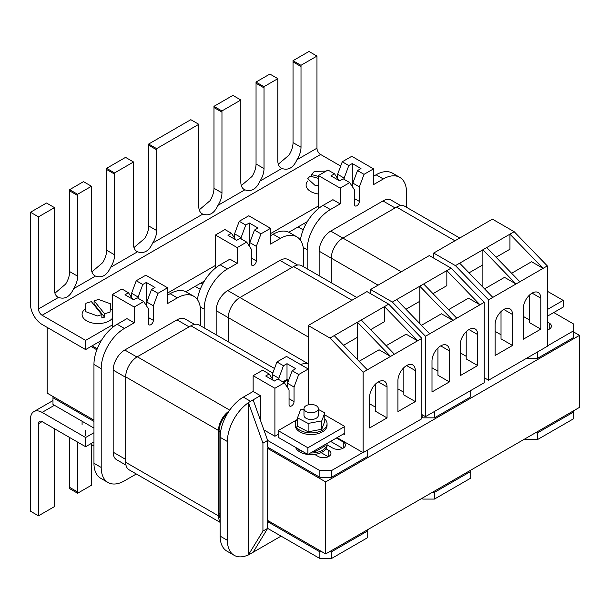 <?xml version="1.0" encoding="UTF-8"?>
<svg xmlns="http://www.w3.org/2000/svg" width="610" height="610" viewBox="0 0 610 610"><rect width="100%" height="100%" fill="white"/><g stroke="black" fill="none" stroke-linecap="round" stroke-linejoin="round"><path stroke-width="0.91" d="M91.05 443.6A7.183 4.148 -0 0 0 92.911 445.452A7.183 4.148 -0 0 0 93.955 445.956M85.53 308.69A15.898 9.18 -0 0 0 82.091 314.394A15.898 9.18 -0 0 0 86.742 320.89A15.898 9.18 -0 0 0 112.453 318.206M112.453 310.589A15.898 9.18 -0 0 0 110.639 308.843M101.847 314.6L91.378 301.63L85.903 303.292L85.339 311.535L97.417 315.942L101.847 314.6L101.847 317.947L104.569 317.124L104.569 313.776L94.093 300.806L94.093 304.154L93.551 304.321M104.569 313.776L110.067 312.106L110.639 303.864L98.553 299.457L94.093 300.806M85.339 435.479L85.339 430.5M104.569 317.124L94.093 304.154M318.42 194.003A15.898 9.18 180 0 1 310.764 191.555A15.898 9.18 180 0 1 306.106 185.066A15.898 9.18 180 0 1 307.722 181.033M318.42 178.364L310.063 176.115L307.722 178.692L315.355 185.669L318.42 185.6M311.496 176.503L311.496 174.551L314.371 171.387L326.114 171.12M311.496 174.551L318.42 176.412M133.979 247.553L144.669 238.457A16.409 9.478 120 0 0 148.71 225.952L148.71 145.233A16.409 9.478 120 0 0 148.665 144.036L156.64 148.642A16.409 9.478 -60 0 1 156.694 149.839L156.694 230.565A16.409 9.478 -60 0 1 152.645 243.062C149.046 251.076 144.006 253.981 137.532 251.793A16.409 9.478 -60 0 1 136.884 251.472A16.409 9.478 -60 0 1 133.483 243.962L133.483 163.244A16.409 9.478 -60 0 1 133.529 161.978L114.581 172.927A16.409 9.478 -60 0 1 114.627 174.125L114.627 254.843A16.409 9.478 -60 0 1 110.578 267.348C106.979 275.362 101.946 278.267 95.465 276.078A16.409 9.478 -60 0 1 94.817 275.758A16.409 9.478 -60 0 1 91.416 268.248L91.416 187.522A16.409 9.478 -60 0 1 91.469 186.263L77.592 194.277A16.409 9.478 -60 0 1 77.638 195.482L77.638 276.2A16.409 9.478 -60 0 1 73.596 288.705C69.997 296.712 64.957 299.624 58.476 297.428A16.409 9.478 -60 0 1 57.828 297.108A16.409 9.478 -60 0 1 54.435 289.597L54.435 208.879A16.409 9.478 -60 0 1 54.481 207.621L38.476 216.863L30.5 212.257L30.5 304.375A16.409 9.478 -120 0 0 42.105 324.467L85.621 349.591L85.621 340.38L42.105 315.256A5.132 2.958 60 0 1 38.476 308.98L38.476 216.863M199.249 209.87L209.939 200.774A16.409 9.478 120 0 0 213.98 188.269L213.98 107.551A16.409 9.478 120 0 0 213.935 106.353L221.91 110.959A16.409 9.478 -60 0 1 221.964 112.156L221.964 192.874A16.409 9.478 -60 0 1 217.915 205.379C214.316 213.393 209.276 216.298 202.802 214.11A16.409 9.478 -60 0 1 202.154 213.79A16.409 9.478 -60 0 1 198.753 206.279L198.753 125.553A16.409 9.478 -60 0 1 198.799 124.295L156.64 148.642M241.316 185.585L251.999 176.488A16.409 9.478 120 0 0 256.048 163.983L256.048 83.265A16.409 9.478 120 0 0 255.994 82.068L263.977 86.673A16.409 9.478 -60 0 1 264.023 87.87L264.023 168.589A16.409 9.478 -60 0 1 259.982 181.094C256.383 189.108 251.343 192.013 244.862 189.824A16.409 9.478 -60 0 1 244.213 189.504A16.409 9.478 -60 0 1 240.82 181.993L240.82 101.268A16.409 9.478 -60 0 1 240.866 100.009L221.91 110.959M278.297 164.227L288.988 155.138A16.409 9.478 120 0 0 293.036 142.633L293.036 61.915A16.409 9.478 120 0 0 292.983 60.71L300.959 65.316A16.409 9.478 -60 0 1 301.012 66.52L301.012 147.239A16.409 9.478 -60 0 1 296.963 159.744C293.364 167.75 288.332 170.663 281.85 168.467A16.409 9.478 -60 0 1 281.202 168.147A16.409 9.478 -60 0 1 277.802 160.636L277.802 79.918A16.409 9.478 -60 0 1 277.855 78.659L263.977 86.673M54.931 293.189L65.613 284.1A16.409 9.478 120 0 0 69.662 271.595L69.662 190.877A16.409 9.478 120 0 0 69.616 189.672L77.592 194.277M91.919 271.839L102.602 262.742A16.409 9.478 120 0 0 106.651 250.237L106.651 169.519A16.409 9.478 120 0 0 106.597 168.322L114.581 172.927M340.685 166.072L320.593 154.475A5.132 2.958 60 0 1 316.964 148.192L316.964 56.074L300.959 65.316M198.799 124.295L190.823 119.69L148.665 144.036M133.529 161.978L125.553 157.372L106.597 168.322M91.469 186.263L83.494 181.658L69.616 189.672M54.481 207.621L46.505 203.016L30.5 212.257M240.866 100.009L232.89 95.404L213.935 106.353M277.855 78.659L269.872 74.054L255.994 82.068M316.964 56.074L308.988 51.469L292.983 60.71M307.379 221.56L288.843 232.265M204.396 281.019L185.859 291.717M101.412 340.471L85.621 349.591M318.42 205.974L270.55 233.607M215.437 265.434L167.567 293.067M112.453 324.886L85.621 340.38M96.86 349.804L91.058 346.45M47.184 327.402L47.184 393.137L93.955 420.145M30.5 419.1A16.409 9.478 60 0 1 33.901 411.59A16.409 9.478 60 0 1 42.105 412.398L85.621 437.522L85.621 446.733L42.105 421.609A5.132 2.958 -120 0 0 39.543 421.358A5.132 2.958 -120 0 0 38.476 423.706L38.476 515.824L30.5 511.218L30.5 419.1M91.416 444.202L91.416 484.027A16.409 9.478 120 0 0 91.469 485.232L77.592 493.238A16.409 9.478 120 0 0 77.638 491.98L77.638 442.128M69.662 437.522L69.662 487.375A16.409 9.478 -60 0 1 69.616 488.633L77.592 493.238M54.435 428.731L54.435 505.377A16.409 9.478 120 0 0 54.481 506.582L38.476 515.824M93.955 432.711L85.621 437.522M93.955 441.922L85.621 446.733M316.232 405.703A7.183 4.148 -0 0 0 308.408 404.804A7.183 4.148 -0 0 0 303.978 408.639A7.183 4.148 -0 0 0 306.075 411.567A7.183 4.148 -0 0 0 313.898 412.467A7.183 4.148 -0 0 0 318.336 408.639A7.183 4.148 -0 0 0 316.232 405.703M303.978 408.639L303.978 415.334A7.183 4.148 -0 0 0 306.075 418.269A7.183 4.148 -0 0 0 313.898 419.161A7.183 4.148 -0 0 0 318.336 415.334L318.336 408.639M324.802 419.001A15.898 9.18 180 0 1 327.051 423.706A15.898 9.18 180 0 1 317.238 432.193A15.898 9.18 180 0 1 299.914 430.202A15.898 9.18 180 0 1 295.255 423.706A15.898 9.18 180 0 1 297.512 419.001M327.051 423.706L327.051 425.383A15.898 9.18 180 0 1 317.238 433.862A15.898 9.18 180 0 1 299.914 431.872A15.898 9.18 180 0 1 295.255 425.383L295.255 423.706M297.413 448.426A15.898 9.18 -0 0 0 299.914 450.294A15.898 9.18 -0 0 0 303.155 451.743M295.598 447.374A15.898 9.18 -0 0 0 299.914 451.972A15.898 9.18 -0 0 0 307.875 454.465M318.336 409.424L324.802 412.81L324.802 421.182L321.767 429.265L308.126 431.796L297.512 426.237L297.512 417.865L300.539 409.775L303.978 409.142M310.498 452.978A15.898 9.18 -0 0 0 327.051 443.805A15.898 9.18 -0 0 0 327.036 443.432M325.038 444.583L325.038 445.956L314.867 451.827L312.999 451.537M307.92 454.465A15.898 9.18 -0 0 0 327.051 445.483L327.051 443.805M314.867 450.454L314.867 451.827M324.802 412.81L321.767 420.892L321.767 429.265M321.767 420.892L308.126 423.424L308.126 431.796M308.126 423.424L297.512 417.865M547.315 309.552L563.183 300.394L547.315 291.237M563.183 300.394L563.183 307.097L547.315 316.254M296.666 419.932L278.168 430.614L278.168 437.309L307.897 454.48L344.818 433.169M278.168 430.614L307.897 447.778L307.897 454.48M307.897 447.778L344.818 426.466L324.802 414.907M308.218 404.857L308.218 325.504L366.961 291.588L388.715 304.146L384.475 306.594L417.606 340.799L394.403 354.196L361.265 319.998L384.475 306.594L384.475 321.668L370.628 329.659M357.422 359.572L357.422 337.292L343.582 345.283M357.422 337.292L357.422 322.217L390.56 356.415L363.102 372.268L363.102 452.658L337.078 437.637M367.35 369.82L334.211 335.614L361.265 319.998M394.403 354.196L390.56 356.415L379.077 349.789L359.115 361.318M388.715 304.146L421.853 338.352L417.606 340.799L406.123 334.173L386.16 345.695M397.918 380.64A12.307 7.106 -60 0 1 403.286 368.257A12.307 7.106 -60 0 1 412.772 364.955A12.307 7.106 -60 0 1 415.326 370.59L415.326 401.578L397.918 411.628L397.918 380.64M369.637 396.973A12.307 7.106 -60 0 1 375.005 384.582A12.307 7.106 -60 0 1 384.491 381.288A12.307 7.106 -60 0 1 387.037 386.923L387.037 417.911L369.637 427.953L369.637 396.973M421.853 338.352L421.853 418.742L363.102 452.658M334.211 335.614L329.972 338.062L363.102 372.268M308.218 325.504L329.972 338.062M343.438 433.962L344.818 434.755L344.818 426.459M375.554 384.025L375.554 411.277L387.037 417.911M369.637 403.797L375.554 407.213M403.843 367.7L403.843 394.952L415.326 401.578M397.918 388.89L403.843 392.314M371.193 329.339L371.193 330.246M405.947 309.27L419.794 301.279L419.794 286.204L396.584 299.601L429.722 333.807L452.925 320.41L419.794 286.204L423.637 283.986L456.768 318.191L484.218 302.346L484.218 382.737L425.475 416.653L421.853 414.556M433.001 293.654L446.84 285.663L446.84 270.588L423.637 283.986M421.479 325.305L441.442 313.784L452.925 320.41L456.768 318.191M370.583 293.677L370.583 289.491L392.344 302.057L396.584 299.601M392.344 302.057L425.475 336.255L429.722 333.807M449.41 350.91A12.307 7.106 120 0 0 446.863 345.283A12.307 7.106 120 0 0 437.378 348.577A12.307 7.106 120 0 0 432.002 360.96L432.002 391.948L449.41 381.898L449.41 350.91L440.702 345.885M477.691 334.585A12.307 7.106 120 0 0 475.144 328.95A12.307 7.106 120 0 0 465.659 332.244A12.307 7.106 120 0 0 460.291 344.635L460.291 375.615L477.691 365.565L477.691 334.585L468.991 329.56M425.475 336.255L425.475 416.653M448.533 309.689L468.495 298.16L479.978 304.794L446.84 270.588L451.087 268.141L484.218 302.346M370.583 289.491L429.326 255.575L451.087 268.141M466.208 331.688L466.208 358.939L477.691 365.565M437.927 348.02L437.927 375.272L449.41 381.898M437.927 371.208L432.002 367.784M466.208 356.301L460.291 352.885M433.565 294.233L433.565 293.326M419.794 323.559L419.794 301.279M469.044 272.845L482.884 264.854L482.884 249.78L459.681 263.177L492.811 297.383L516.022 283.986L482.884 249.78L486.727 247.561L519.865 281.767L547.315 265.914L547.315 346.305L488.572 380.221L484.218 377.712M496.098 257.229L509.937 249.231L509.937 234.164L486.727 247.561M484.576 288.881L504.539 277.352L516.022 283.986L519.865 281.767M433.679 258.091L433.679 253.066L455.434 265.625L459.681 263.177M455.434 265.625L488.572 299.83L492.811 297.383M512.507 314.486A12.307 7.106 120 0 0 509.952 308.851A12.307 7.106 120 0 0 500.467 312.152A12.307 7.106 120 0 0 495.099 324.535L495.099 355.523L512.507 345.473L512.507 314.486L503.799 309.461M540.788 298.153A12.307 7.106 120 0 0 538.241 292.525A12.307 7.106 120 0 0 528.756 295.819A12.307 7.106 120 0 0 523.38 308.202L523.38 339.19L540.788 329.141L540.788 298.153L532.088 293.128M488.572 299.83L488.572 380.221M511.63 273.265L531.592 261.736L543.075 268.362L509.937 234.164L514.177 231.708L547.315 265.914M433.679 253.066L492.422 219.15L514.177 231.708M529.305 295.263L529.305 322.515L540.788 329.141M501.024 311.588L501.024 338.84L512.507 345.473M501.024 334.783L495.099 331.36M529.305 319.876L523.38 316.453M496.654 257.809L496.654 256.901M482.884 287.135L482.884 264.854M325.671 481.908L267.653 448.411L267.653 520.429L325.671 553.926L325.671 481.908L579.5 335.355L573.697 332.008M267.653 448.411L268.736 447.778M325.671 553.926L579.5 407.373L579.5 335.355M272.289 378.772L272.289 374.487L276.94 361.966L283.467 365.733L287.013 363.682L287.013 379.443L287.737 379.862L283.543 382.287M308.218 368.974L286.509 356.438L276.94 361.966M308.218 363.476A32.818 18.948 120 0 0 300.547 364.551M253.142 375.699L274.904 388.265L284.405 382.783L277.878 379.008L274.393 381.021L265.693 375.996L269.17 373.983L262.643 370.217L253.142 375.699L253.142 391.46L243.352 397.118A32.818 18.948 120 0 0 220.149 437.309L220.149 536.129A32.818 18.948 120 0 0 226.943 551.15L234.194 555.336A32.818 18.948 120 0 0 248.43 554.856L262.933 531.104L267.653 528.382L319.869 558.531L319.869 551.829L322.042 551.829M308.218 369.035L298.702 374.525L292.175 370.758L295.72 368.707L287.013 363.682M278.816 379.557L278.816 378.253L283.467 365.733M282.819 381.868L287.013 379.443M336.377 438.041L343.27 442.014A7.45 4.3 180 0 1 345.451 445.056A7.45 4.3 180 0 1 340.853 449.036A7.45 4.3 180 0 1 332.732 448.098L327.051 444.82M325.984 448.785L328.76 450.393A7.45 4.3 180 0 1 330.948 453.436A7.45 4.3 180 0 1 326.342 457.408A7.45 4.3 180 0 1 318.222 456.471L314.684 454.435M263.886 429.905L274.904 436.264L278.168 434.381M331.474 477.302L319.869 477.302L267.653 447.153L267.653 440.45L319.869 470.6L331.474 470.6L331.474 477.302L367.731 456.364L367.731 449.989M362.828 452.498L331.474 470.6M248.43 554.97L281.065 536.129M331.474 558.531L367.731 537.593L367.731 530.898L331.474 551.829L331.474 558.531L319.869 558.531M260.401 420.145L260.401 395.654L248.43 402.562L248.43 554.856M308.218 368.592A32.818 18.948 120 0 0 307.798 368.737M260.401 395.654L253.142 391.46M248.43 402.676A32.818 18.948 120 0 0 227.4 441.503L227.4 540.315A32.818 18.948 120 0 0 234.194 555.336M329.293 551.829L331.474 551.829M367.731 530.898L367.731 529.64M319.869 477.302L319.869 470.6M321.081 452.65L328.203 456.768M330.574 441.388L342.706 448.396M253.142 552.248L267.653 528.382L267.653 521.68L319.869 551.829M267.653 521.68L268.736 521.054M253.142 399.84L267.653 440.45L262.933 443.173L262.933 531.104M262.933 443.173L248.43 402.562M274.904 388.265L274.904 436.264M298.702 374.525L294.043 387.045L294.043 401.601A3.523 2.036 -60 0 1 292.503 405.147A3.523 2.036 -60 0 1 289.788 406.092A3.523 2.036 -60 0 1 289.056 404.476L289.056 389.927L284.405 382.783M292.175 370.758L287.516 383.278L287.516 387.563M287.737 379.862L287.737 382.676M269.17 373.983L273.371 380.426M272.289 374.487L278.816 378.253M287.516 383.278L294.043 387.045M220.149 518.347A16.409 9.478 -60 0 1 219.059 513.315L219.059 431.232A16.409 9.478 -60 0 1 227.538 413.435M220.149 521.802A16.409 9.478 -60 0 1 218.517 515.885L218.517 430.469A16.409 9.478 -60 0 1 229.078 411.026M220.149 522.381L129.084 469.807A16.409 9.478 -60 0 1 125.683 462.296L125.683 376.873A16.409 9.478 -60 0 1 137.288 356.781L190.953 325.793A16.409 9.478 -60 0 1 199.165 324.977L274.515 368.486M52.978 396.492L52.978 404.445L93.955 428.098M52.978 397.743L93.955 421.403M92.148 345.824L97.257 348.775M148.36 317.49L153.346 320.372A3.523 2.036 120 0 1 151.814 323.918A3.523 2.036 120 0 1 149.092 324.863A3.523 2.036 120 0 1 148.36 323.247L148.36 308.698L143.708 301.553L134.208 307.036L134.208 322.797L126.956 318.611L117.166 324.261A32.818 18.948 120 0 0 114.993 325.633L114.863 325.717M172.279 292.556L170.106 293.692A32.818 18.948 -60 0 1 172.279 292.556A32.818 18.948 120 0 1 186.515 292.068L193.766 296.254A32.818 18.948 120 0 0 177.357 297.878L167.567 303.536L167.567 287.775L158.005 293.296L151.478 289.529L146.819 302.049L153.346 305.816L158.005 293.296M97.943 342.477L99.704 343.491M131.592 297.535L131.592 293.257L138.119 297.024L138.119 298.328M143.708 301.553L137.181 297.779L133.697 299.792L124.997 294.767L128.474 292.754L121.947 288.988L112.453 294.47L112.453 327.539M132.675 299.197L128.474 292.754M134.208 322.797L124.417 328.447L117.166 324.261L114.993 325.519M114.993 325.633A32.818 18.948 120 0 0 93.955 364.46L93.955 463.272A32.818 18.948 120 0 0 100.757 478.301L108.008 482.487A32.818 18.948 120 0 0 124.417 480.863L136.327 473.985M177.357 297.878L170.106 293.692L167.567 295.164M131.592 293.257L136.251 280.737L142.778 284.504L138.119 297.024M142.778 284.504L146.316 282.453L146.316 305.557M146.316 282.453L155.024 287.478L151.478 289.529M136.251 280.737L145.813 275.209L167.567 287.775M146.819 306.334L146.819 302.049M153.346 320.372L153.346 305.816M134.208 307.036L112.453 294.47M124.417 328.447A32.818 18.948 120 0 0 101.207 368.646L101.207 467.458A32.818 18.948 120 0 0 108.008 482.487M200.568 325.793L200.568 311.283A32.818 18.948 120 0 0 193.766 296.254M194.468 324.398L185.204 319.045A16.409 9.478 120 0 0 176.999 319.861L124.783 350.003A16.409 9.478 120 0 0 113.178 370.102L113.178 452.185A16.409 9.478 120 0 0 116.579 459.696L125.98 465.125M434.457 499.071L470.714 478.141L470.714 471.438L434.457 492.377L434.457 499.071L422.852 499.071L422.852 497.813M421.762 498.446L422.852 499.071M432.276 492.377L434.457 492.377M470.714 471.438L470.714 470.18M434.457 411.468L434.457 417.842L470.714 396.904L470.714 390.53M434.457 417.842L422.852 417.842L422.852 415.136M421.853 417.263L422.852 417.842M356.758 297.474L301.782 265.731A16.409 9.478 120 0 0 293.578 266.547L239.913 297.527A16.409 9.478 120 0 0 228.308 317.627L228.308 341.806M195.124 286.364L200.24 289.323M303.551 266.753L303.551 251.823A32.818 18.948 120 0 0 296.75 236.802A32.818 18.948 120 0 0 280.341 238.426L273.089 234.24A32.818 18.948 -60 0 1 275.262 233.096L270.55 235.704M235.658 239.745L231.457 233.302L227.98 235.308L236.68 240.332L240.165 238.327L246.692 242.094L237.191 247.576L237.191 263.337L229.939 259.151L220.149 264.801A32.818 18.948 120 0 0 217.976 266.181L217.846 266.265M200.926 283.017L202.688 284.031M234.575 238.083L234.575 233.798L241.102 237.564L241.102 238.868M234.575 233.798L239.234 221.277L245.761 225.044L249.299 223.001L258.007 228.026L254.462 230.069L260.988 233.836L270.55 228.315L270.55 244.076L280.341 238.426M249.299 223.001L249.299 246.104M245.761 225.044L241.102 237.564M296.75 236.802L289.498 232.616A32.818 18.948 120 0 0 275.262 233.096M217.976 266.181A32.818 18.948 120 0 0 197.381 299.563M237.191 263.337L227.4 268.987L220.149 264.801L217.976 266.059M239.234 221.277L248.796 215.757L270.55 228.315M237.191 247.576L215.437 235.018L215.437 268.087M215.437 235.018L224.93 229.535L231.457 233.302M249.803 246.875L249.803 242.589L254.462 230.069M227.4 268.987A32.818 18.948 120 0 0 204.19 309.186L204.19 327.883M246.692 242.094L251.343 249.238L251.343 263.794A3.523 2.036 120 0 0 252.075 265.403A3.523 2.036 120 0 0 254.789 264.458A3.523 2.036 120 0 0 256.33 260.912L256.33 246.356L260.988 233.836M249.803 242.589L256.33 246.356M216.161 334.791L216.161 310.65A16.409 9.478 -60 0 1 227.766 290.551L279.982 260.401A16.409 9.478 -60 0 1 288.187 259.585L297.642 265.045M547.315 329.987A7.45 4.3 -0 0 0 551.417 326.144A7.45 4.3 -0 0 0 549.229 323.102L547.315 321.996M547.315 345.984L573.697 330.75L573.697 337.452L537.433 358.383L537.433 352.008M553.75 312.534L573.697 324.055L573.697 330.75M573.697 418.681L537.433 439.619L537.433 432.917L573.697 411.979L573.697 418.681M524.745 438.986L525.835 439.619L537.433 439.619M573.697 410.728L573.697 411.979M537.433 432.917L535.26 432.917M525.835 438.361L525.835 439.619M526.399 358.383L537.433 358.383M548.672 329.476L547.315 328.698M459.742 238.014L404.765 206.279A16.409 9.478 120 0 0 396.561 207.087L342.896 238.075A16.409 9.478 120 0 0 331.291 258.167L331.291 282.765M298.107 226.912L303.223 229.863M378.246 173.644L376.073 174.78A32.818 18.948 -60 0 1 378.246 173.644A32.818 18.948 -60 0 1 392.482 173.156L399.733 177.342A32.818 18.948 -60 0 1 406.534 192.371L406.534 207.293M307.173 268.842L307.173 249.734A32.818 18.948 -60 0 1 330.384 209.535L323.132 205.349A32.818 18.948 120 0 0 320.952 206.721L320.829 206.805M303.91 223.565L305.671 224.579M344.147 179.37L344.147 178.074L348.806 165.554L342.279 161.78L337.62 174.3L344.147 178.074M337.62 174.3L337.62 178.585M357.506 170.579L352.854 183.099L359.381 186.866L364.033 174.346L357.506 170.579L360.99 168.566L352.283 163.541L352.283 186.507M352.854 183.099L352.854 187.384M373.533 176.244L376.073 174.78L383.324 178.966A32.818 18.948 -60 0 1 399.733 177.342M330.384 209.535L340.174 203.885L332.923 199.691L320.952 206.607M300.364 240.111A32.818 18.948 -60 0 1 320.952 206.721M318.42 208.628L318.42 175.558L327.982 170.037L334.509 173.804L338.786 180.369M334.509 173.804L330.963 175.855L339.663 180.88L343.209 178.829L349.736 182.603L340.174 188.124L340.174 203.885M352.283 163.541L348.806 165.554M364.033 174.346L373.533 168.863L351.779 156.297L342.279 161.78M359.381 186.866L359.381 201.414A3.523 2.036 -60 0 1 357.841 204.968A3.523 2.036 -60 0 1 355.127 205.913A3.523 2.036 -60 0 1 354.395 204.297L354.395 189.74L349.736 182.603M373.533 168.863L373.533 184.624L383.324 178.966M318.42 175.558L340.174 188.124M319.144 275.75L319.144 251.19A16.409 9.478 -60 0 1 330.742 231.091L382.966 200.942A16.409 9.478 -60 0 1 391.17 200.133L400.625 205.593M202.802 214.11L152.645 243.062M244.862 189.824L217.915 205.379M281.85 168.467L259.982 181.094M316.964 148.192L296.963 159.744M320.593 154.475L42.105 315.256M58.476 297.428L38.476 308.98M95.465 276.078L73.596 288.705M137.532 251.793L110.578 267.348M301.012 147.239L293.036 142.633M301.012 66.52L293.036 61.915M264.023 168.589L256.048 163.983M264.023 87.87L256.048 83.265M221.964 192.874L213.98 188.269M221.964 112.156L213.98 107.551M77.638 276.2L69.662 271.595M77.638 195.482L69.662 190.877M114.627 254.843L106.651 250.237M114.627 174.125L106.651 169.519M156.694 230.565L148.71 225.952M156.694 149.839L148.71 145.233M54.435 405.284L42.105 412.398M42.105 421.609L38.476 423.706M77.638 491.98L69.662 487.375M378.337 381.898L387.037 386.923M406.618 365.565L415.326 370.59M243.352 397.118L250.611 401.304M220.149 536.129L227.4 540.315M220.149 437.309L227.4 441.503M328.76 450.393L328.76 456.471M343.27 442.014L343.27 448.098M289.056 398.719L294.043 401.601M220.553 432.093L219.059 431.232M220.149 513.94L219.059 513.315M218.517 430.469L125.683 376.873M229.703 410.133L137.288 356.781M272.815 373.053L190.953 325.793M218.517 515.885L125.683 462.296M101.207 368.646L93.955 364.46M101.207 467.458L93.955 463.272M125.683 377.323L113.178 370.102M125.683 459.406L113.178 452.185M189.115 326.853L176.999 319.861M136.907 357.002L124.783 350.003M351.955 300.25L293.578 266.547M308.218 336.964L239.913 297.527M307.623 363.415L228.308 317.627M204.19 309.186L200.225 306.899M251.343 258.03L256.33 260.912M228.308 317.657L216.161 310.65M239.882 297.543L227.766 290.551M292.098 267.401L279.982 260.401M549.229 323.102L549.229 329.187M454.938 240.79L396.561 207.087M401.273 271.778L342.896 238.075M378.063 285.175L331.291 258.167M354.395 198.54L359.381 201.414M307.173 249.734L303.208 247.439M331.291 258.205L319.144 251.19M342.866 238.091L330.742 231.091M395.082 207.941L382.966 200.942M82.091 424.941L82.091 421.251M82.091 414.548L82.091 413.29M52.978 400.572L33.901 411.59"/></g></svg>
